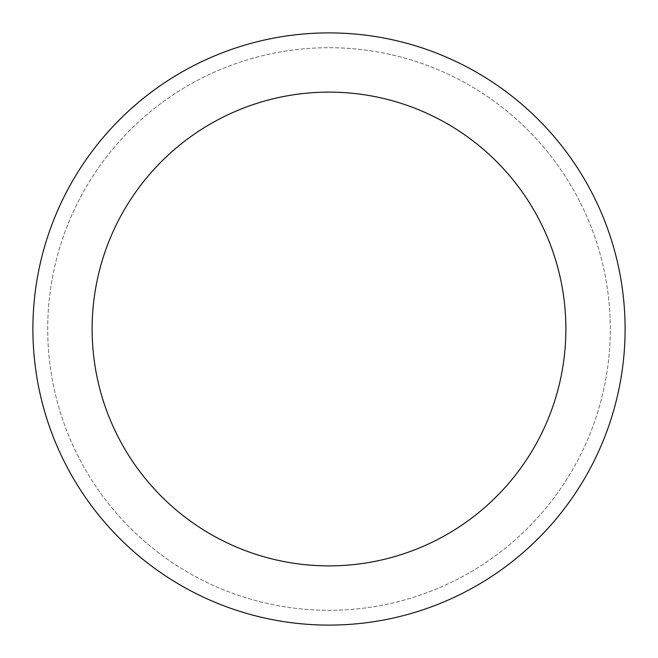 <?xml version="1.0" encoding="UTF-8"?>
<svg xmlns="http://www.w3.org/2000/svg" width="658" height="658" viewBox="0 0 658 658"><rect width="100%" height="100%" fill="white"/><g stroke="black" fill="none" stroke-linecap="round" stroke-linejoin="round"><path stroke-width="0.49" stroke-dasharray="3.29 2.47" d="M625.1 329A296.1 296.1 0 0 1 329 625.1A296.1 296.1 0 0 1 32.9 329A296.1 296.1 0 0 1 329 32.9A296.1 296.1 0 0 1 625.1 329M610.295 329A281.295 281.295 0 0 0 329 47.705A281.295 281.295 0 0 0 47.705 329A281.295 281.295 0 0 0 329 610.295A281.295 281.295 0 0 0 610.295 329A281.295 281.295 0 0 0 329 47.705A281.295 281.295 0 0 0 47.705 329A281.295 281.295 0 0 0 329 610.295A281.295 281.295 0 0 0 610.295 329A281.295 281.295 0 0 0 329 47.705A281.295 281.295 0 0 0 47.705 329A281.295 281.295 0 0 0 329 610.295A281.295 281.295 0 0 0 610.295 329A281.295 281.295 0 0 0 329 47.705A281.295 281.295 0 0 0 47.705 329A281.295 281.295 0 0 0 329 610.295A281.295 281.295 0 0 0 610.295 329A281.295 281.295 0 0 0 329 47.705A281.295 281.295 0 0 0 47.705 329A281.295 281.295 0 0 0 329 610.295A281.295 281.295 0 0 0 610.295 329"/><path stroke-width="0.99" d="M32.9 329A296.1 296.1 0 0 0 329 625.1A296.1 296.1 0 0 0 625.1 329A296.1 296.1 0 0 0 329 32.9A296.1 296.1 0 0 0 32.9 329M565.88 329A236.88 236.88 0 0 1 329 565.88A236.88 236.88 0 0 1 92.12 329A236.88 236.88 0 0 1 329 92.12A236.88 236.88 0 0 1 565.88 329"/></g></svg>
